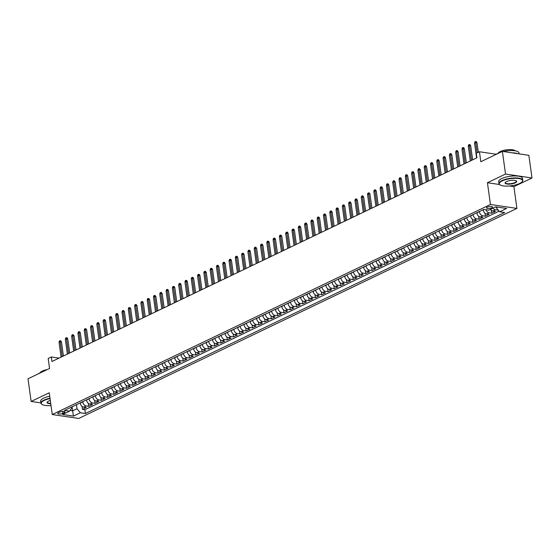 <?xml version="1.0" encoding="UTF-8"?>
<svg xmlns="http://www.w3.org/2000/svg" width="560" height="560" viewBox="0 0 560 560"><rect width="100%" height="100%" fill="white"/><g stroke="black" fill="none" stroke-linecap="round" stroke-linejoin="round"><path stroke-width="0.84" d="M487.2 207.158A3.073 0.938 172.1 0 0 486.444 207.921A3.073 0.938 172.1 0 0 488.474 208.523A3.073 0.938 172.1 0 0 491.778 207.837A3.073 0.938 172.1 0 0 492.534 207.081A3.073 0.938 172.1 0 0 490.504 206.479A3.073 0.938 172.1 0 0 487.2 207.158M532 177.982L528.857 155.316L502.383 151.389L505.526 174.048L487.431 182.728L490.448 204.484L516.915 208.411L513.898 186.655L532 177.982L505.526 174.048M490.448 204.484L52.262 414.533L78.736 418.46L516.915 208.411M52.262 414.533L49.245 392.777L31.143 401.45L40.908 402.899M31.143 401.45L28 378.791L49.56 368.452L48.181 358.484L51.324 356.972L51.954 361.508L476.917 157.794L476.287 153.265L479.437 151.753L480.823 161.728L502.383 151.389M80.234 402.871L80.262 403.109A3.843 2.646 64.4 0 0 83.629 407.155L86.24 407.547L82.46 409.353L82.054 406.392M82.747 401.667L82.782 401.898A3.843 2.646 64.4 0 0 86.149 405.951L88.76 406.336L88.347 403.375M88.76 406.336L92.533 404.53L89.922 404.138A3.843 2.646 64.4 0 1 86.562 400.092L86.527 399.854M92.82 396.837L92.855 397.068A3.843 2.646 64.4 0 0 96.222 401.121L98.833 401.506L95.053 403.319L94.64 400.358M99.12 393.82L99.148 394.051A3.843 2.646 64.4 0 0 102.515 398.104L105.126 398.489L101.353 400.302L100.94 397.341M105.413 390.803L105.448 391.034A3.843 2.646 64.4 0 0 108.815 395.087L111.426 395.472L107.646 397.285L107.233 394.324M111.713 387.786L111.741 388.017A3.843 2.646 64.4 0 0 115.108 392.07L117.719 392.455L113.939 394.268L113.533 391.307M118.006 384.769L118.041 385A3.843 2.646 64.4 0 0 121.401 389.046L124.012 389.438L120.239 391.251L119.826 388.29M124.299 381.752L124.334 381.983A3.843 2.646 64.4 0 0 127.701 386.029L130.312 386.421L126.532 388.227L126.119 385.266M130.599 378.728L130.627 378.966A3.843 2.646 64.4 0 0 133.994 383.012L136.605 383.404L132.832 385.21L132.419 382.249M136.892 375.711L136.927 375.942A3.843 2.646 64.4 0 0 140.294 379.995L142.905 380.38L139.125 382.193L138.712 379.232M143.192 372.694L143.22 372.925A3.843 2.646 64.4 0 0 146.587 376.978L149.198 377.363L145.418 379.176L145.012 376.215M149.485 369.677L149.52 369.908A3.843 2.646 64.4 0 0 152.88 373.961L155.491 374.346L151.718 376.159L151.305 373.198M155.778 366.66L155.813 366.891A3.843 2.646 64.4 0 0 159.18 370.944L161.791 371.329L158.011 373.142L157.598 370.181M162.078 363.643L162.106 363.874A3.843 2.646 64.4 0 0 165.473 367.927L168.084 368.312L164.304 370.125L163.898 367.164M168.371 360.626L168.406 360.857A3.843 2.646 64.4 0 0 171.766 364.903L174.384 365.295L170.604 367.101L170.191 364.14M174.671 357.602L174.699 357.84A3.843 2.646 64.4 0 0 178.066 361.886L180.677 362.278L176.897 364.084L176.491 361.123M180.964 354.585L180.999 354.816A3.843 2.646 64.4 0 0 184.359 358.869L186.97 359.261L183.197 361.067L182.784 358.106M187.257 351.568L187.292 351.799A3.843 2.646 64.4 0 0 190.659 355.852L193.27 356.237L189.49 358.05L189.077 355.089M193.557 348.551L193.585 348.782A3.843 2.646 64.4 0 0 196.952 352.835L199.563 353.22L195.783 355.033L195.377 352.072M199.85 345.534L199.885 345.765A3.843 2.646 64.4 0 0 203.245 349.818L205.856 350.203L202.083 352.016L201.67 349.055M206.15 342.517L206.178 342.748A3.843 2.646 64.4 0 0 209.545 346.801L212.156 347.186L208.376 348.999L207.97 346.038M212.443 339.5L212.478 339.731A3.843 2.646 64.4 0 0 215.838 343.777L218.449 344.169L214.676 345.982L214.263 343.021M218.736 336.483L218.771 336.714A3.843 2.646 64.4 0 0 222.138 340.76L224.749 341.152L220.969 342.958L220.556 339.997M225.036 333.459L225.064 333.697A3.843 2.646 64.4 0 0 228.431 337.743L231.042 338.135L227.262 339.941L226.856 336.98M231.329 330.442L231.364 330.673A3.843 2.646 64.4 0 0 234.724 334.726L237.335 335.111L233.562 336.924L233.149 333.963M237.629 327.425L237.657 327.656A3.843 2.646 64.4 0 0 241.024 331.709L243.635 332.094L239.855 333.907L239.449 330.946M243.922 324.408L243.957 324.639A3.843 2.646 64.4 0 0 247.317 328.692L249.928 329.077L246.155 330.89L245.742 327.929M250.215 321.391L250.25 321.622A3.843 2.646 64.4 0 0 253.617 325.675L256.228 326.06L252.448 327.873L252.035 324.912M256.515 318.374L256.543 318.605A3.843 2.646 64.4 0 0 259.91 322.658L262.521 323.043L258.741 324.856L258.335 321.895M262.808 315.357L262.843 315.588A3.843 2.646 64.4 0 0 266.203 319.634L268.814 320.026L265.041 321.832L264.628 318.871M269.101 312.333L269.136 312.571A3.843 2.646 64.4 0 0 272.503 316.617L275.114 317.009L271.334 318.815L270.921 315.854M275.401 309.316L275.429 309.547A3.843 2.646 64.4 0 0 278.796 313.6L281.407 313.992L277.634 315.798L277.221 312.837M281.694 306.299L281.729 306.53A3.843 2.646 64.4 0 0 285.096 310.583L287.707 310.968L283.927 312.781L283.514 309.82M287.994 303.282L288.022 303.513A3.843 2.646 64.4 0 0 291.389 307.566L294 307.951L290.22 309.764L289.814 306.803M294.287 300.265L294.322 300.496A3.843 2.646 64.4 0 0 297.682 304.549L300.293 304.934L296.52 306.747L296.107 303.786M300.58 297.248L300.615 297.479A3.843 2.646 64.4 0 0 303.982 301.532L306.593 301.917L302.813 303.73L302.4 300.769M306.88 294.231L306.908 294.462A3.843 2.646 64.4 0 0 310.275 298.508L312.886 298.9L309.113 300.713L308.7 297.745M313.173 291.214L313.208 291.445A3.843 2.646 64.4 0 0 316.575 295.491L319.186 295.883L315.406 297.689L314.993 294.728M319.473 288.19L319.501 288.428A3.843 2.646 64.4 0 0 322.868 292.474L325.479 292.866L321.699 294.672L321.293 291.711M325.766 285.173L325.801 285.404A3.843 2.646 64.4 0 0 329.161 289.457L331.772 289.842L327.999 291.655L327.586 288.694M332.059 282.156L332.094 282.387A3.843 2.646 64.4 0 0 335.461 286.44L338.072 286.825L334.292 288.638L333.879 285.677M338.359 279.139L338.387 279.37A3.843 2.646 64.4 0 0 341.754 283.423L344.365 283.808L340.585 285.621L340.179 282.66M344.652 276.122L344.687 276.353A3.843 2.646 64.4 0 0 348.047 280.406L350.665 280.791L346.885 282.604L346.472 279.643M350.952 273.105L350.98 273.336A3.843 2.646 64.4 0 0 354.347 277.389L356.958 277.774L353.178 279.587L352.772 276.626M357.245 270.088L357.28 270.319A3.843 2.646 64.4 0 0 360.64 274.365L363.251 274.757L359.478 276.563L359.065 273.602M363.538 267.064L363.573 267.302A3.843 2.646 64.4 0 0 366.94 271.348L369.551 271.74L365.771 273.546L365.358 270.585M369.838 264.047L369.866 264.278A3.843 2.646 64.4 0 0 373.233 268.331L375.844 268.716L372.064 270.529L371.658 267.568M376.131 261.03L376.166 261.261A3.843 2.646 64.4 0 0 379.526 265.314L382.137 265.699L378.364 267.512L377.951 264.551M382.431 258.013L382.459 258.244A3.843 2.646 64.4 0 0 385.826 262.297L388.437 262.682L384.657 264.495L384.251 261.534M388.724 254.996L388.759 255.227A3.843 2.646 64.4 0 0 392.119 259.28L394.73 259.665L390.957 261.478L390.544 258.517M395.017 251.979L395.052 252.21A3.843 2.646 64.4 0 0 398.419 256.263L401.03 256.648L397.25 258.461L396.837 255.5M401.317 248.962L401.345 249.193A3.843 2.646 64.4 0 0 404.712 253.239L407.323 253.631L403.543 255.437L403.137 252.476M407.61 245.938L407.645 246.176A3.843 2.646 64.4 0 0 411.005 250.222L413.616 250.614L409.843 252.42L409.43 249.459M413.91 242.921L413.938 243.152A3.843 2.646 64.4 0 0 417.305 247.205L419.916 247.597L416.136 249.403L415.73 246.442M420.203 239.904L420.238 240.135A3.843 2.646 64.4 0 0 423.598 244.188L426.209 244.573L422.436 246.386L422.023 243.425M426.496 236.887L426.531 237.118A3.843 2.646 64.4 0 0 429.898 241.171L432.509 241.556L428.729 243.369L428.316 240.408M432.796 233.87L432.824 234.101A3.843 2.646 64.4 0 0 436.191 238.154L438.802 238.539L435.022 240.352L434.616 237.391M439.089 230.853L439.124 231.084A3.843 2.646 64.4 0 0 442.484 235.137L445.095 235.522L441.322 237.335L440.909 234.374M445.382 227.836L445.417 228.067A3.843 2.646 64.4 0 0 448.784 232.113L451.395 232.505L447.615 234.318L447.202 231.357M451.682 224.819L451.71 225.05A3.843 2.646 64.4 0 0 455.077 229.096L457.688 229.488L453.915 231.294L453.502 228.333M457.975 221.795L458.01 222.033A3.843 2.646 64.4 0 0 461.377 226.079L463.988 226.471L460.208 228.277L459.795 225.316M464.275 218.778L464.303 219.009A3.843 2.646 64.4 0 0 467.67 223.062L470.281 223.447L466.501 225.26L466.095 222.299M470.568 215.761L470.603 215.992A3.843 2.646 64.4 0 0 473.963 220.045L476.574 220.43L472.801 222.243L472.388 219.282M476.861 212.744L476.896 212.975A3.843 2.646 64.4 0 0 480.263 217.028L482.874 217.413L479.094 219.226L478.681 216.265M483.161 209.727L483.189 209.958A3.843 2.646 64.4 0 0 486.556 214.011L489.167 214.396L485.394 216.209L484.981 213.248M490.476 209.363A3.843 2.646 64.4 0 0 492.856 210.994L495.467 211.379L491.687 213.192L491.274 210.231M62.902 413.385L64.288 412.72A2.982 0.91 172.1 0 0 65.023 411.978A2.982 0.91 172.1 0 0 63.056 411.397A2.982 0.91 172.1 0 0 59.85 412.062L58.471 412.72A2.982 0.91 172.1 0 0 57.736 413.462A2.982 0.91 172.1 0 0 59.703 414.043A2.982 0.91 172.1 0 0 62.902 413.385L62.629 411.418M72.044 406.798L72.611 410.837L77.014 408.723L80.381 412.776L85.386 413.518L504.686 212.52L499.674 211.778L506.604 208.46L495.726 206.843L488.803 210.168L483.791 209.419L64.498 410.417L69.503 411.159L71.862 407.96L71.722 406.952M80.381 412.776L73.451 416.094L62.58 414.477L69.503 411.159M479.381 211.54L476.896 212.975M473.088 214.557L470.603 215.992M466.788 217.574L464.303 219.009M460.495 220.591L458.01 222.033M454.202 223.608L451.71 225.05M447.902 226.625L445.417 228.067M441.609 229.642L439.124 231.084M435.309 232.659L432.824 234.101M429.016 235.683L426.531 237.118M422.723 238.7L420.238 240.135M416.423 241.717L413.938 243.152M410.13 244.734L407.645 246.176M403.83 247.751L401.345 249.193M397.537 250.768L395.052 252.21M391.244 253.785L388.759 255.227M384.944 256.809L382.459 258.244M378.651 259.826L376.166 261.261M372.358 262.843L369.866 264.278M366.058 265.86L363.573 267.302M359.765 268.877L357.28 270.319M353.465 271.894L350.98 273.336M347.172 274.911L344.687 276.353M340.879 277.935L338.387 279.37M334.579 280.952L332.094 282.387M328.286 283.969L325.801 285.404M321.986 286.986L319.501 288.428M315.693 290.003L313.208 291.445M309.4 293.02L306.908 294.462M303.1 296.037L300.615 297.479M296.807 299.054L294.322 300.496M290.507 302.078L288.022 303.513M284.214 305.095L281.729 306.53M277.921 308.112L275.429 309.547M271.621 311.129L269.136 312.571M265.328 314.146L262.843 315.588M259.028 317.163L256.543 318.605M252.735 320.18L250.25 321.622M246.442 323.204L243.957 324.639M240.142 326.221L237.657 327.656M233.849 329.238L231.364 330.673M227.549 332.255L225.064 333.697M221.256 335.272L218.771 336.714M214.963 338.289L212.478 339.731M208.663 341.306L206.178 342.748M202.37 344.323L199.885 345.765M196.077 347.347L193.585 348.782M189.777 350.364L187.292 351.799M183.484 353.381L180.999 354.816M177.184 356.398L174.699 357.84M170.891 359.415L168.406 360.857M164.598 362.432L162.106 363.874M158.298 365.449L155.813 366.891M152.005 368.473L149.52 369.908M145.705 371.49L143.22 372.925M139.412 374.507L136.927 375.942M133.119 377.524L130.627 378.966M126.819 380.541L124.334 381.983M120.526 383.558L118.041 385M114.226 386.575L111.741 388.017M107.933 389.599L105.448 391.034M101.64 392.616L99.148 394.051M95.34 395.633L92.855 397.068M89.047 398.65L86.562 400.092M82.46 409.353L84.861 409.71L499.135 211.127M492.996 208.159A3.843 2.646 -115.6 0 0 495.369 209.783L498.239 210.049M491.687 213.192L489.076 212.8A3.843 2.646 -115.6 0 1 485.954 209.741M485.394 216.209L482.776 215.817A3.843 2.646 -115.6 0 1 479.416 211.771M479.094 219.226L476.483 218.834A3.843 2.646 -115.6 0 1 473.116 214.788M472.801 222.243L470.19 221.858A3.843 2.646 -115.6 0 1 466.823 217.805M466.501 225.26L463.89 224.875A3.843 2.646 -115.6 0 1 460.53 220.822M460.208 228.277L457.597 227.892A3.843 2.646 -115.6 0 1 454.23 223.839M453.915 231.294L451.304 230.909A3.843 2.646 -115.6 0 1 447.937 226.856M447.615 234.318L445.004 233.926A3.843 2.646 -115.6 0 1 441.637 229.873M441.322 237.335L438.711 236.943A3.843 2.646 -115.6 0 1 435.344 232.897M435.022 240.352L432.411 239.96A3.843 2.646 -115.6 0 1 429.051 235.914M428.729 243.369L426.118 242.984A3.843 2.646 -115.6 0 1 422.751 238.931M422.436 246.386L419.825 246.001A3.843 2.646 -115.6 0 1 416.458 241.948M416.136 249.403L413.525 249.018A3.843 2.646 -115.6 0 1 410.158 244.965M409.843 252.42L407.232 252.035A3.843 2.646 -115.6 0 1 403.865 247.982M403.543 255.437L400.932 255.052A3.843 2.646 -115.6 0 1 397.572 250.999M397.25 258.461L394.639 258.069A3.843 2.646 -115.6 0 1 391.272 254.023M390.957 261.478L388.346 261.086A3.843 2.646 -115.6 0 1 384.979 257.04M384.657 264.495L382.046 264.11A3.843 2.646 -115.6 0 1 378.686 260.057M378.364 267.512L375.753 267.127A3.843 2.646 -115.6 0 1 372.386 263.074M372.064 270.529L369.453 270.144A3.843 2.646 -115.6 0 1 366.093 266.091M365.771 273.546L363.16 273.161A3.843 2.646 -115.6 0 1 359.793 269.108M359.478 276.563L356.867 276.178A3.843 2.646 -115.6 0 1 353.5 272.125M353.178 279.587L350.567 279.195A3.843 2.646 -115.6 0 1 347.207 275.149M346.885 282.604L344.274 282.212A3.843 2.646 -115.6 0 1 340.907 278.166M340.585 285.621L337.974 285.229A3.843 2.646 -115.6 0 1 334.614 281.183M334.292 288.638L331.681 288.253A3.843 2.646 -115.6 0 1 328.314 284.2M327.999 291.655L325.388 291.27A3.843 2.646 -115.6 0 1 322.021 287.217M321.699 294.672L319.088 294.287A3.843 2.646 -115.6 0 1 315.728 290.234M315.406 297.689L312.795 297.304A3.843 2.646 -115.6 0 1 309.428 293.251M309.113 300.713L306.495 300.321A3.843 2.646 -115.6 0 1 303.135 296.268M302.813 303.73L300.202 303.338A3.843 2.646 -115.6 0 1 296.835 299.292M296.52 306.747L293.909 306.355A3.843 2.646 -115.6 0 1 290.542 302.309M290.22 309.764L287.609 309.379A3.843 2.646 -115.6 0 1 284.249 305.326M283.927 312.781L281.316 312.396A3.843 2.646 -115.6 0 1 277.949 308.343M277.634 315.798L275.023 315.413A3.843 2.646 -115.6 0 1 271.656 311.36M271.334 318.815L268.723 318.43A3.843 2.646 -115.6 0 1 265.356 314.377M265.041 321.832L262.43 321.447A3.843 2.646 -115.6 0 1 259.063 317.394M258.741 324.856L256.13 324.464A3.843 2.646 -115.6 0 1 252.77 320.418M252.448 327.873L249.837 327.481A3.843 2.646 -115.6 0 1 246.47 323.435M246.155 330.89L243.544 330.498A3.843 2.646 -115.6 0 1 240.177 326.452M239.855 333.907L237.244 333.522A3.843 2.646 -115.6 0 1 233.877 329.469M233.562 336.924L230.951 336.539A3.843 2.646 -115.6 0 1 227.584 332.486M227.262 339.941L224.651 339.556A3.843 2.646 -115.6 0 1 221.291 335.503M220.969 342.958L218.358 342.573A3.843 2.646 -115.6 0 1 214.991 338.52M214.676 345.982L212.065 345.59A3.843 2.646 -115.6 0 1 208.698 341.537M208.376 348.999L205.765 348.607A3.843 2.646 -115.6 0 1 202.405 344.561M202.083 352.016L199.472 351.624A3.843 2.646 -115.6 0 1 196.105 347.578M195.783 355.033L193.172 354.648A3.843 2.646 -115.6 0 1 189.812 350.595M189.49 358.05L186.879 357.665A3.843 2.646 -115.6 0 1 183.512 353.612M183.197 361.067L180.586 360.682A3.843 2.646 -115.6 0 1 177.219 356.629M176.897 364.084L174.286 363.699A3.843 2.646 -115.6 0 1 170.926 359.646M170.604 367.101L167.993 366.716A3.843 2.646 -115.6 0 1 164.626 362.663M164.304 370.125L161.693 369.733A3.843 2.646 -115.6 0 1 158.333 365.687M158.011 373.142L155.4 372.75A3.843 2.646 -115.6 0 1 152.033 368.704M151.718 376.159L149.107 375.774A3.843 2.646 -115.6 0 1 145.74 371.721M145.418 379.176L142.807 378.791A3.843 2.646 -115.6 0 1 139.447 374.738M139.125 382.193L136.514 381.808A3.843 2.646 -115.6 0 1 133.147 377.755M132.832 385.21L130.214 384.825A3.843 2.646 -115.6 0 1 126.854 380.772M126.532 388.227L123.921 387.842A3.843 2.646 -115.6 0 1 120.554 383.789M120.239 391.251L117.628 390.859A3.843 2.646 -115.6 0 1 114.261 386.813M113.939 394.268L111.328 393.876A3.843 2.646 -115.6 0 1 107.968 389.83M107.646 397.285L105.035 396.893A3.843 2.646 -115.6 0 1 101.668 392.847M101.353 400.302L98.742 399.917A3.843 2.646 -115.6 0 1 95.375 395.864M95.053 403.319L92.442 402.934A3.843 2.646 -115.6 0 1 89.075 398.881M76.454 404.684L77.014 408.723M496.363 154.266L479.437 151.753M59.024 358.12L51.324 356.972M70.028 410.452L72.611 410.837L73.451 416.094M496.202 206.913L496.314 207.732L497.581 207.123M84.861 409.71L85.386 413.518M497.98 210.168L497.91 209.657M499.674 211.778L496.314 207.732M487.431 182.728L499.562 184.527M509.376 185.983L513.898 186.655M63.42 356.013L61.467 341.929L60.179 341.74L62.237 356.58M59.045 342.286L59.423 341.026L60.053 340.725L60.179 341.74L59.045 342.286L61.103 357.119M60.053 340.725L60.767 340.83L61.467 341.929M50.05 398.601A11.725 3.591 172.1 0 0 44.149 400.463A11.725 3.591 172.1 0 0 42.035 404.425A11.725 3.591 172.1 0 0 51.023 405.566M41.895 404.327A12.019 3.675 -7.9 0 1 41.734 404.222A12.019 3.675 -7.9 0 1 40.936 403.137A12.019 3.675 -7.9 0 1 43.897 400.162A12.019 3.675 -7.9 0 1 50.001 398.244M50.764 403.711A5.866 1.792 -7.9 0 1 47.299 401.954A5.866 1.792 -7.9 0 1 48.517 401.114A5.866 1.792 -7.9 0 1 50.309 400.456M38.318 373.842A12.019 3.675 -7.9 0 1 40.103 372.785A12.019 3.675 -7.9 0 1 42.532 371.826M40.264 372.708A8.652 2.646 -7.9 0 1 42.315 371.07A8.652 2.646 -7.9 0 1 47.166 369.6M40.936 403.137L40.663 401.142A12.019 3.675 -7.9 0 1 43.624 398.167A12.019 3.675 -7.9 0 1 49.728 396.249M47.432 401.807A5.572 1.708 172.1 0 0 47.32 402.255A5.572 1.708 172.1 0 0 50.708 403.34M502.166 180.908A11.725 3.591 172.1 0 0 500.052 184.87A11.725 3.591 172.1 0 0 519.624 183.498A11.725 3.591 172.1 0 0 522.053 181.818A11.725 3.591 172.1 0 0 516.502 178.332A11.725 3.591 172.1 0 0 502.166 180.908M499.912 184.772A12.019 3.675 -7.9 0 1 499.751 184.667A12.019 3.675 -7.9 0 1 498.953 183.582A12.019 3.675 -7.9 0 1 501.914 180.607A12.019 3.675 -7.9 0 1 514.822 177.933A12.019 3.675 -7.9 0 1 522.76 180.278A12.019 3.675 -7.9 0 1 522.291 181.538A12.019 3.675 -7.9 0 1 522.165 181.678M506.534 181.559A5.866 1.792 -7.9 0 1 516.313 180.866A5.866 1.792 -7.9 0 1 515.256 182.854A5.866 1.792 -7.9 0 1 508.088 184.142A5.866 1.792 -7.9 0 1 505.316 182.399A5.866 1.792 -7.9 0 1 506.534 181.559M505.449 182.252A5.572 1.708 172.1 0 0 505.337 182.7A5.572 1.708 172.1 0 0 509.019 183.785A5.572 1.708 172.1 0 0 515.004 182.546A5.572 1.708 172.1 0 0 516.376 181.167A5.572 1.708 172.1 0 0 516.145 180.768M496.335 154.287A12.019 3.675 -7.9 0 1 498.113 153.23A12.019 3.675 -7.9 0 1 500.549 152.264M498.281 153.153A8.652 2.646 -7.9 0 1 500.332 151.515A8.652 2.646 -7.9 0 1 508.858 149.618A8.652 2.646 -7.9 0 1 515.116 150.815M498.953 183.582L498.68 181.587A12.019 3.675 -7.9 0 1 501.634 178.612A12.019 3.675 -7.9 0 1 514.549 175.945A12.019 3.675 -7.9 0 1 522.48 178.283L522.76 180.278M512.064 152.824A12.019 3.675 -7.9 0 1 517.636 153.65M503.258 151.515A12.019 3.675 -7.9 0 1 518.959 152.908L519.092 153.867M69.713 352.996L67.76 338.912L66.472 338.723L68.53 353.563M65.338 339.262L65.716 338.009L66.346 337.708L66.472 338.723L65.338 339.262L67.403 354.102M66.346 337.708L67.06 337.813L67.76 338.912M76.013 349.972L74.06 335.895L72.772 335.706L74.83 350.539M71.638 336.245L72.009 334.992L72.639 334.691L72.772 335.706L71.638 336.245L73.696 351.085M72.639 334.691L73.36 334.796L74.06 335.895M82.306 346.955L80.353 332.878L79.065 332.689L81.123 347.522M77.931 333.228L78.309 331.975L78.939 331.674L79.065 332.689L77.931 333.228L79.989 348.068M78.939 331.674L79.653 331.779L80.353 332.878M88.606 343.938L86.653 329.861L85.365 329.665L87.423 344.505M84.231 330.211L84.602 328.958L85.232 328.65L85.365 329.665L84.231 330.211L86.289 345.051M85.232 328.65L85.946 328.762L86.653 329.861M94.899 340.921L92.946 326.844L91.658 326.648L93.716 341.488M90.524 327.194L90.902 325.934L91.525 325.633L91.658 326.648L90.524 327.194L92.582 342.034M91.525 325.633L92.246 325.738L92.946 326.844M101.192 337.904L99.239 323.82L97.951 323.631L100.009 338.471M96.817 324.177L97.195 322.917L97.825 322.616L97.951 323.631L96.817 324.177L98.882 339.01M97.825 322.616L98.539 322.721L99.239 323.82M107.492 334.887L105.539 320.803L104.251 320.614L106.309 335.454M103.117 321.16L103.488 319.9L104.118 319.599L104.251 320.614L103.117 321.16L105.175 335.993M104.118 319.599L104.832 319.704L105.539 320.803M113.785 331.87L111.832 317.786L110.544 317.597L112.602 332.437M109.41 318.143L109.788 316.883L110.418 316.582L110.544 317.597L109.41 318.143L111.468 332.976M110.418 316.582L111.132 316.687L111.832 317.786M120.085 328.846L118.125 314.769L116.844 314.58L118.902 329.413M115.71 315.119L116.081 313.866L116.711 313.565L116.844 314.58L115.71 315.119L117.768 329.959M116.711 313.565L117.425 313.67L118.125 314.769M126.378 325.829L124.425 311.752L123.137 311.563L125.195 326.396M122.003 312.102L122.381 310.849L123.004 310.548L123.137 311.563L122.003 312.102L124.061 326.942M123.004 310.548L123.725 310.653L124.425 311.752M132.671 322.812L130.718 308.735L129.43 308.539L131.488 323.379M128.296 309.085L128.674 307.832L129.304 307.524L129.43 308.539L128.296 309.085L130.361 323.925M129.304 307.524L130.018 307.636L130.718 308.735M138.971 319.795L137.018 305.718L135.73 305.522L137.788 320.362M134.596 306.068L134.967 304.808L135.597 304.507L135.73 305.522L134.596 306.068L136.654 320.908M135.597 304.507L136.311 304.619L137.018 305.718M145.264 316.778L143.311 302.701L142.023 302.505L144.081 317.345M140.889 303.051L141.267 301.791L141.897 301.49L142.023 302.505L140.889 303.051L142.947 317.884M141.897 301.49L142.611 301.595L143.311 302.701M151.564 313.761L149.604 299.677L148.316 299.488L150.381 314.328M147.189 300.034L147.56 298.774L148.19 298.473L148.316 299.488L147.189 300.034L149.247 314.867M148.19 298.473L148.904 298.578L149.604 299.677M157.857 310.744L155.904 296.66L154.616 296.471L156.674 311.311M153.482 297.017L153.853 295.757L154.483 295.456L154.616 296.471L153.482 297.017L155.54 311.85M154.483 295.456L155.204 295.561L155.904 296.66M164.15 307.727L162.197 293.643L160.909 293.454L162.967 308.287M159.775 293.993L160.153 292.74L160.783 292.439L160.909 293.454L159.775 293.993L161.833 308.833M160.783 292.439L161.497 292.544L162.197 293.643M170.45 304.703L168.497 290.626L167.209 290.437L169.267 305.27M166.075 290.976L166.446 289.723L167.076 289.422L167.209 290.437L166.075 290.976L168.133 305.816M167.076 289.422L167.79 289.527L168.497 290.626M176.743 301.686L174.79 287.609L173.502 287.42L175.56 302.253M172.368 287.959L172.746 286.706L173.376 286.405L173.502 287.42L172.368 287.959L174.426 302.799M173.376 286.405L174.09 286.51L174.79 287.609M183.036 298.669L181.083 284.592L179.795 284.396L181.86 299.236M178.668 284.942L179.039 283.689L179.669 283.381L179.795 284.396L178.668 284.942L180.726 299.782M179.669 283.381L180.383 283.493L181.083 284.592M189.336 295.652L187.383 281.575L186.095 281.379L188.153 296.219M184.961 281.925L185.332 280.665L185.962 280.364L186.095 281.379L184.961 281.925L187.019 296.765M185.962 280.364L186.683 280.469L187.383 281.575M195.629 292.635L193.676 278.551L192.388 278.362L194.446 293.202M191.254 278.908L191.632 277.648L192.262 277.347L192.388 278.362L191.254 278.908L193.312 293.741M192.262 277.347L192.976 277.452L193.676 278.551M201.929 289.618L199.976 275.534L198.688 275.345L200.746 290.185M197.554 275.891L197.925 274.631L198.555 274.33L198.688 275.345L197.554 275.891L199.612 290.724M198.555 274.33L199.269 274.435L199.976 275.534M208.222 286.601L206.269 272.517L204.981 272.328L207.039 287.168M203.847 272.867L204.225 271.614L204.855 271.313L204.981 272.328L203.847 272.867L205.905 287.707M204.855 271.313L205.569 271.418L206.269 272.517M214.515 283.577L212.562 269.5L211.274 269.311L213.339 284.144M210.147 269.85L210.518 268.597L211.148 268.296L211.274 269.311L210.147 269.85L212.205 284.69M211.148 268.296L211.862 268.401L212.562 269.5M220.815 280.56L218.862 266.483L217.574 266.294L219.632 281.127M216.44 266.833L216.811 265.58L217.441 265.279L217.574 266.294L216.44 266.833L218.498 281.673M217.441 265.279L218.162 265.384L218.862 266.483M227.108 277.543L225.155 263.466L223.867 263.27L225.925 278.11M222.733 263.816L223.111 262.563L223.741 262.255L223.867 263.27L222.733 263.816L224.791 278.656M223.741 262.255L224.455 262.367L225.155 263.466M233.408 274.526L231.455 260.449L230.167 260.253L232.225 275.093M229.033 260.799L229.404 259.539L230.034 259.238L230.167 260.253L229.033 260.799L231.091 275.639M230.034 259.238L230.748 259.343L231.455 260.449M239.701 271.509L237.748 257.432L236.46 257.236L238.518 272.076M235.326 257.782L235.704 256.522L236.334 256.221L236.46 257.236L235.326 257.782L237.384 272.615M236.334 256.221L237.048 256.326L237.748 257.432M245.994 268.492L244.041 254.408L242.753 254.219L244.811 269.059M241.619 254.765L241.997 253.505L242.627 253.204L242.753 254.219L241.619 254.765L243.684 269.598M242.627 253.204L243.341 253.309L244.041 254.408M252.294 265.475L250.341 251.391L249.053 251.202L251.111 266.042M247.919 251.748L248.29 250.488L248.92 250.187L249.053 251.202L247.919 251.748L249.977 266.581M248.92 250.187L249.641 250.292L250.341 251.391M258.587 262.451L256.634 248.374L255.346 248.185L257.404 263.018M254.212 248.724L254.59 247.471L255.22 247.17L255.346 248.185L254.212 248.724L256.27 263.564M255.22 247.17L255.934 247.275L256.634 248.374M264.887 259.434L262.934 245.357L261.646 245.168L263.704 260.001M260.512 245.707L260.883 244.454L261.513 244.153L261.646 245.168L260.512 245.707L262.57 260.547M261.513 244.153L262.227 244.258L262.934 245.357M271.18 256.417L269.227 242.34L267.939 242.151L269.997 256.984M266.805 242.69L267.183 241.437L267.806 241.136L267.939 242.151L266.805 242.69L268.863 257.53M267.806 241.136L268.527 241.241L269.227 242.34M277.473 253.4L275.52 239.323L274.232 239.127L276.29 253.967M273.098 239.673L273.476 238.413L274.106 238.112L274.232 239.127L273.098 239.673L275.163 254.513M274.106 238.112L274.82 238.224L275.52 239.323M283.773 250.383L281.82 236.306L280.532 236.11L282.59 250.95M279.398 236.656L279.769 235.396L280.399 235.095L280.532 236.11L279.398 236.656L281.456 251.496M280.399 235.095L281.113 235.2L281.82 236.306M290.066 247.366L288.113 233.282L286.825 233.093L288.883 247.933M285.691 233.639L286.069 232.379L286.699 232.078L286.825 233.093L285.691 233.639L287.749 248.472M286.699 232.078L287.413 232.183L288.113 233.282M296.366 244.349L294.406 230.265L293.125 230.076L295.183 244.916M291.991 230.622L292.362 229.362L292.992 229.061L293.125 230.076L291.991 230.622L294.049 245.455M292.992 229.061L293.706 229.166L294.406 230.265M302.659 241.332L300.706 227.248L299.418 227.059L301.476 241.899M298.284 227.598L298.662 226.345L299.285 226.044L299.418 227.059L298.284 227.598L300.342 242.438M299.285 226.044L300.006 226.149L300.706 227.248M308.952 238.308L306.999 224.231L305.711 224.042L307.769 238.875M304.577 224.581L304.955 223.328L305.585 223.027L305.711 224.042L304.577 224.581L306.642 239.421M305.585 223.027L306.299 223.132L306.999 224.231M315.252 235.291L313.299 221.214L312.011 221.025L314.069 235.858M310.877 221.564L311.248 220.311L311.878 220.01L312.011 221.025L310.877 221.564L312.935 236.404M311.878 220.01L312.592 220.115L313.299 221.214M321.545 232.274L319.592 218.197L318.304 218.001L320.362 232.841M317.17 218.547L317.548 217.294L318.178 216.986L318.304 218.001L317.17 218.547L319.228 233.387M318.178 216.986L318.892 217.098L319.592 218.197M327.845 229.257L325.885 215.18L324.597 214.984L326.662 229.824M323.47 215.53L323.841 214.27L324.471 213.969L324.597 214.984L323.47 215.53L325.528 230.37M324.471 213.969L325.185 214.074L325.885 215.18M334.138 226.24L332.185 212.156L330.897 211.967L332.955 226.807M329.763 212.513L330.134 211.253L330.764 210.952L330.897 211.967L329.763 212.513L331.821 227.346M330.764 210.952L331.485 211.057L332.185 212.156M340.431 223.223L338.478 209.139L337.19 208.95L339.248 223.79M336.056 209.496L336.434 208.236L337.064 207.935L337.19 208.95L336.056 209.496L338.114 224.329M337.064 207.935L337.778 208.04L338.478 209.139M346.731 220.206L344.778 206.122L343.49 205.933L345.548 220.773M342.356 206.479L342.727 205.219L343.357 204.918L343.49 205.933L342.356 206.479L344.414 221.312M343.357 204.918L344.071 205.023L344.778 206.122M353.024 217.182L351.071 203.105L349.783 202.916L351.841 217.749M348.649 203.455L349.027 202.202L349.657 201.901L349.783 202.916L348.649 203.455L350.707 218.295M349.657 201.901L350.371 202.006L351.071 203.105M359.324 214.165L357.364 200.088L356.076 199.899L358.141 214.732M354.949 200.438L355.32 199.185L355.95 198.884L356.076 199.899L354.949 200.438L357.007 215.278M355.95 198.884L356.664 198.989L357.364 200.088M365.617 211.148L363.664 197.071L362.376 196.882L364.434 211.715M361.242 197.421L361.613 196.168L362.243 195.86L362.376 196.882L361.242 197.421L363.3 212.261M362.243 195.86L362.964 195.972L363.664 197.071M371.91 208.131L369.957 194.054L368.669 193.858L370.727 208.698M367.535 194.404L367.913 193.144L368.543 192.843L368.669 193.858L367.535 194.404L369.593 209.244M368.543 192.843L369.257 192.955L369.957 194.054M378.21 205.114L376.257 191.037L374.969 190.841L377.027 205.681M373.835 191.387L374.206 190.127L374.836 189.826L374.969 190.841L373.835 191.387L375.893 206.227M374.836 189.826L375.55 189.931L376.257 191.037M384.503 202.097L382.55 188.013L381.262 187.824L383.32 202.664M380.128 188.37L380.506 187.11L381.136 186.809L381.262 187.824L380.128 188.37L382.186 203.203M381.136 186.809L381.85 186.914L382.55 188.013M390.796 199.08L388.843 184.996L387.555 184.807L389.62 199.647M386.428 185.353L386.799 184.093L387.429 183.792L387.555 184.807L386.428 185.353L388.486 200.186M387.429 183.792L388.143 183.897L388.843 184.996M397.096 196.063L395.143 181.979L393.855 181.79L395.913 196.623M392.721 182.329L393.092 181.076L393.722 180.775L393.855 181.79L392.721 182.329L394.779 197.169M393.722 180.775L394.443 180.88L395.143 181.979M403.389 193.039L401.436 178.962L400.148 178.773L402.206 193.606M399.014 179.312L399.392 178.059L400.022 177.758L400.148 178.773L399.014 179.312L401.072 194.152M400.022 177.758L400.736 177.863L401.436 178.962M409.689 190.022L407.736 175.945L406.448 175.756L408.506 190.589M405.314 176.295L405.685 175.042L406.315 174.741L406.448 175.756L405.314 176.295L407.372 191.135M406.315 174.741L407.029 174.846L407.736 175.945M415.982 187.005L414.029 172.928L412.741 172.732L414.799 187.572M411.607 173.278L411.985 172.025L412.615 171.717L412.741 172.732L411.607 173.278L413.665 188.118M412.615 171.717L413.329 171.829L414.029 172.928M422.275 183.988L420.322 169.911L419.034 169.715L421.092 184.555M417.9 170.261L418.278 169.001L418.908 168.7L419.034 169.715L417.9 170.261L419.965 185.101M418.908 168.7L419.622 168.805L420.322 169.911M428.575 180.971L426.622 166.887L425.334 166.698L427.392 181.538M424.2 167.244L424.571 165.984L425.201 165.683L425.334 166.698L424.2 167.244L426.258 182.077M425.201 165.683L425.922 165.788L426.622 166.887M434.868 177.954L432.915 163.87L431.627 163.681L433.685 178.521M430.493 164.227L430.871 162.967L431.501 162.666L431.627 163.681L430.493 164.227L432.551 179.06M431.501 162.666L432.215 162.771L432.915 163.87M441.168 174.937L439.215 160.853L437.927 160.664L439.985 175.504M436.793 161.203L437.164 159.95L437.794 159.649L437.927 160.664L436.793 161.203L438.851 176.043M437.794 159.649L438.508 159.754L439.215 160.853M447.461 171.913L445.508 157.836L444.22 157.647L446.278 172.48M443.086 158.186L443.464 156.933L444.087 156.632L444.22 157.647L443.086 158.186L445.144 173.026M444.087 156.632L444.808 156.737L445.508 157.836M453.754 168.896L451.801 154.819L450.513 154.63L452.571 169.463M449.379 155.169L449.757 153.916L450.387 153.615L450.513 154.63L449.379 155.169L451.444 170.009M450.387 153.615L451.101 153.72L451.801 154.819M460.054 165.879L458.101 151.802L456.813 151.606L458.871 166.446M455.679 152.152L456.05 150.899L456.68 150.591L456.813 151.606L455.679 152.152L457.737 166.992M456.68 150.591L457.394 150.703L458.101 151.802M466.347 162.862L464.394 148.785L463.106 148.589L465.164 163.429M461.972 149.135L462.35 147.875L462.98 147.574L463.106 148.589L461.972 149.135L464.03 163.975M462.98 147.574L463.694 147.679L464.394 148.785M472.647 159.845L470.687 145.768L469.406 145.572L471.464 160.412M468.272 146.118L468.643 144.858L469.273 144.557L469.406 145.572L468.272 146.118L470.33 160.951M469.273 144.557L469.987 144.662L470.687 145.768M478.31 152.292L476.987 142.744L475.699 142.555L477.127 152.859M474.565 143.101L474.943 141.841L475.566 141.54L475.699 142.555L474.565 143.101L476.623 157.934M475.566 141.54L476.287 141.645L476.987 142.744M484.19 209.482L483.189 209.958M82.782 401.898L80.262 403.109M86.149 405.951L83.629 407.155M495.369 209.783L492.856 210.994M489.076 212.8L486.556 214.011M482.776 215.817L480.263 217.028M476.483 218.834L473.963 220.045M470.19 221.858L467.67 223.062M463.89 224.875L461.377 226.079M457.597 227.892L455.077 229.096M451.304 230.909L448.784 232.113M445.004 233.926L442.484 235.137M438.711 236.943L436.191 238.154M432.411 239.96L429.898 241.171M426.118 242.984L423.598 244.188M419.825 246.001L417.305 247.205M413.525 249.018L411.005 250.222M407.232 252.035L404.712 253.239M400.932 255.052L398.419 256.263M394.639 258.069L392.119 259.28M388.346 261.086L385.826 262.297M382.046 264.11L379.526 265.314M375.753 267.127L373.233 268.331M369.453 270.144L366.94 271.348M363.16 273.161L360.64 274.365M356.867 276.178L354.347 277.389M350.567 279.195L348.047 280.406M344.274 282.212L341.754 283.423M337.974 285.229L335.461 286.44M331.681 288.253L329.161 289.457M325.388 291.27L322.868 292.474M319.088 294.287L316.575 295.491M312.795 297.304L310.275 298.508M306.495 300.321L303.982 301.532M300.202 303.338L297.682 304.549M293.909 306.355L291.389 307.566M287.609 309.379L285.096 310.583M281.316 312.396L278.796 313.6M275.023 315.413L272.503 316.617M268.723 318.43L266.203 319.634M262.43 321.447L259.91 322.658M256.13 324.464L253.617 325.675M249.837 327.481L247.317 328.692M243.544 330.498L241.024 331.709M237.244 333.522L234.724 334.726M230.951 336.539L228.431 337.743M224.651 339.556L222.138 340.76M218.358 342.573L215.838 343.777M212.065 345.59L209.545 346.801M205.765 348.607L203.245 349.818M199.472 351.624L196.952 352.835M193.172 354.648L190.659 355.852M186.879 357.665L184.359 358.869M180.586 360.682L178.066 361.886M174.286 363.699L171.766 364.903M167.993 366.716L165.473 367.927M161.693 369.733L159.18 370.944M155.4 372.75L152.88 373.961M149.107 375.774L146.587 376.978M142.807 378.791L140.294 379.995M136.514 381.808L133.994 383.012M130.214 384.825L127.701 386.029M123.921 387.842L121.401 389.046M117.628 390.859L115.108 392.07M111.328 393.876L108.815 395.087M105.035 396.893L102.515 398.104M98.742 399.917L96.222 401.121M92.442 402.934L89.922 404.138M64.113 411.467L64.288 412.72"/></g></svg>
